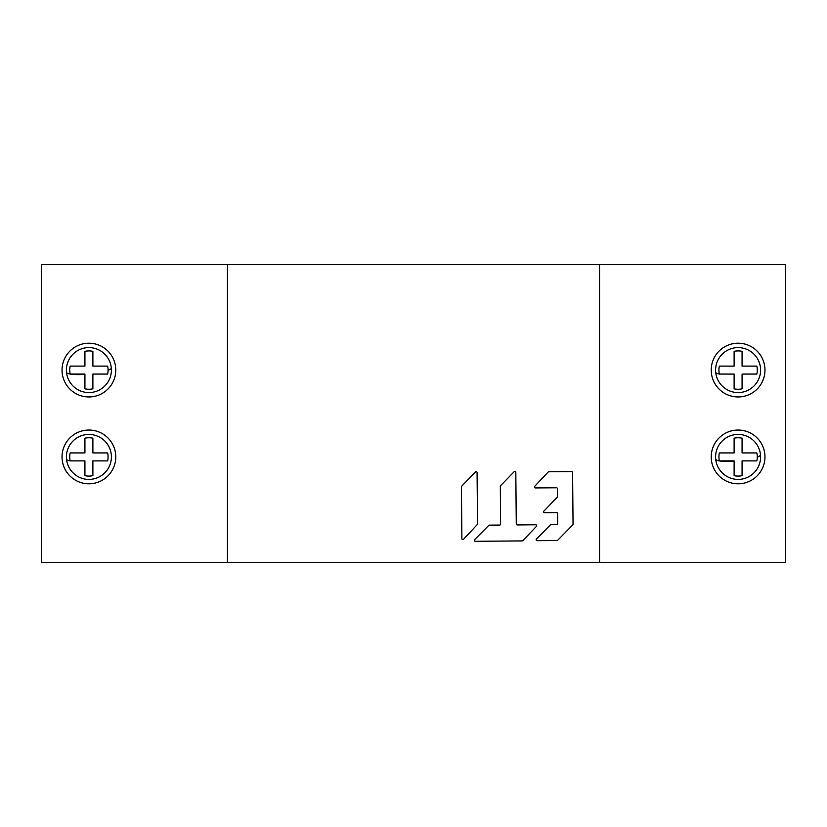 <?xml version="1.0" encoding="UTF-8"?>
<svg xmlns="http://www.w3.org/2000/svg" width="827" height="827" viewBox="0 0 827 827"><rect width="100%" height="100%" fill="white"/><g stroke="black" fill="none" stroke-linecap="round" stroke-linejoin="round"><path stroke-width="1.24" d="M711.22 370.082A26.877 26.877 0 0 1 738.097 343.205A26.877 26.877 0 0 1 764.975 370.082A26.877 26.877 0 0 1 738.097 396.96A26.877 26.877 0 0 1 711.22 370.082M785.65 562.36L41.35 562.36L41.35 264.64L785.65 264.64L785.65 562.36M711.22 456.917A26.877 26.877 0 0 1 738.097 430.04A26.877 26.877 0 0 1 764.975 456.917A26.877 26.877 0 0 1 738.097 483.795A26.877 26.877 0 0 1 711.22 456.917M599.575 562.36L599.575 264.64M227.425 264.64L227.425 562.36M62.025 370.082A26.877 26.877 0 0 1 88.902 343.205A26.877 26.877 0 0 1 115.78 370.082A26.877 26.877 0 0 1 88.902 396.96A26.877 26.877 0 0 1 62.025 370.082M62.025 456.917A26.877 26.877 0 0 1 88.902 430.04A26.877 26.877 0 0 1 115.78 456.917A26.877 26.877 0 0 1 88.902 483.795A26.877 26.877 0 0 1 62.025 456.917M742.077 460.897L756.85 460.897A19.166 19.166 0 0 0 756.85 452.938L742.077 452.938L742.077 438.165A19.166 19.166 0 0 0 734.118 438.165L734.118 452.938L719.345 452.938A19.166 19.166 0 0 0 719.345 460.897L734.118 460.897L734.118 475.67A19.166 19.166 0 0 0 742.077 475.67L742.077 460.897L742.077 475.67M734.118 460.897L719.345 460.897A22.494 3.98 -5.6 0 1 715.717 459.13A22.494 22.494 0 0 0 740.31 479.298A22.494 22.494 0 0 0 760.478 454.705A22.494 3.98 174.4 0 1 757.263 457.145M734.118 452.938L734.118 438.165M742.077 438.165L742.077 452.938M742.077 374.062L756.85 374.062A19.166 19.166 0 0 0 756.85 366.103L742.077 366.103L742.077 351.33A19.166 19.166 0 0 0 734.118 351.33L734.118 366.103L719.345 366.103A19.166 19.166 0 0 0 719.345 374.062L734.118 374.062L734.118 388.835A19.166 19.166 0 0 0 742.077 388.835L742.077 374.062L742.077 388.835M715.717 372.295A22.494 22.494 0 0 0 740.31 392.463A22.494 22.494 0 0 0 760.478 367.87A22.494 22.494 0 0 0 735.885 347.702A22.494 22.494 0 0 0 715.717 372.295A22.494 3.98 -5.6 0 0 719.345 374.062L734.118 374.062M734.118 366.103L734.118 351.33M742.077 351.33L742.077 366.103M92.882 460.897L107.655 460.897A19.166 19.166 0 0 0 107.655 452.938L92.882 452.938L92.882 438.165A19.166 19.166 0 0 0 84.923 438.165L84.923 452.938L70.15 452.938A19.166 19.166 0 0 0 70.15 460.897L84.923 460.897L84.923 475.67A19.166 19.166 0 0 0 92.882 475.67L92.882 460.897L92.882 475.67M84.923 460.897L70.15 460.897A22.494 3.98 -5.6 0 1 66.522 459.13A22.494 22.494 0 0 0 91.115 479.298A22.494 22.494 0 0 0 111.283 454.705A22.494 22.494 0 0 0 86.69 434.537A22.494 22.494 0 0 0 66.522 459.13M84.923 452.938L84.923 438.165M92.882 438.165L92.882 452.938M92.882 374.062L107.655 374.062A19.166 19.166 0 0 0 107.655 366.103L92.882 366.103L92.882 351.33A19.166 19.166 0 0 0 84.923 351.33L84.923 366.103L70.15 366.103A19.166 19.166 0 0 0 70.15 374.062L84.923 374.062L84.923 388.835A19.166 19.166 0 0 0 92.882 388.835L92.882 374.062L92.882 388.835M84.923 374.062L70.15 374.062A22.494 3.98 -5.6 0 1 66.522 372.295A22.494 22.494 0 0 0 91.115 392.463A22.494 22.494 0 0 0 111.283 367.87A22.494 3.98 174.4 0 1 108.068 370.31M84.923 366.103L84.923 351.33M92.882 351.33L92.882 366.103M572.77 524.897L557.718 540.258A0.961 0.961 -96.6 0 1 557.036 540.538L537.085 540.693A0.961 0.961 -96.6 0 1 536.403 539.049L550.337 524.949A0.961 0.961 -96.6 0 1 551.009 524.659L556.798 524.618A0.961 0.961 83.4 0 0 557.749 523.646L557.656 513.629A0.961 0.961 83.4 0 0 556.695 512.678L544.569 512.771A0.961 0.961 -96.6 0 1 543.866 511.138L557.243 497.234A0.961 0.961 83.4 0 0 557.512 496.551L557.439 488.726A0.961 0.961 83.4 0 0 556.478 487.775L535.42 487.93A0.961 0.961 -96.6 0 1 534.718 486.307L548.094 472.093A0.961 0.961 -96.6 0 1 548.787 471.793L571.633 471.617A0.961 0.961 -96.6 0 1 572.594 472.568L573.049 524.204A0.961 0.961 -96.6 0 1 572.77 524.897M461.445 486.876L461.89 538.646A0.961 0.961 -96.6 0 0 463.554 539.297L477.262 524.556A0.961 0.961 -96.6 0 0 477.52 523.884L477.076 472.599A0.961 0.961 -96.6 0 0 475.422 471.938L461.714 486.193A0.961 0.961 -96.6 0 0 461.445 486.876M535.7 524.783L517.237 524.928A0.961 0.961 83.4 0 1 516.265 523.967L515.821 472.32A0.961 0.961 -96.6 0 0 514.177 471.679L500.573 485.687A0.961 0.961 -96.6 0 0 500.304 486.338L500.635 524.091A0.961 0.961 83.4 0 1 499.684 525.062L489.377 525.135A0.961 0.961 -96.6 0 0 488.705 525.424L474.636 539.638A0.961 0.961 -96.6 0 0 475.329 541.282L522.168 540.92A0.961 0.961 -96.6 0 0 522.86 540.631L536.392 526.417A0.961 0.961 -96.6 0 0 535.7 524.783M734.118 461.228A22.494 3.98 174.4 0 1 719.345 460.897M84.923 374.393A22.494 3.98 174.4 0 1 70.15 374.062M760.478 454.705A22.494 22.494 0 0 0 735.885 434.537A22.494 22.494 0 0 0 715.717 459.13M111.283 367.87A22.494 22.494 0 0 0 86.69 347.702A22.494 22.494 0 0 0 66.522 372.295"/></g></svg>
